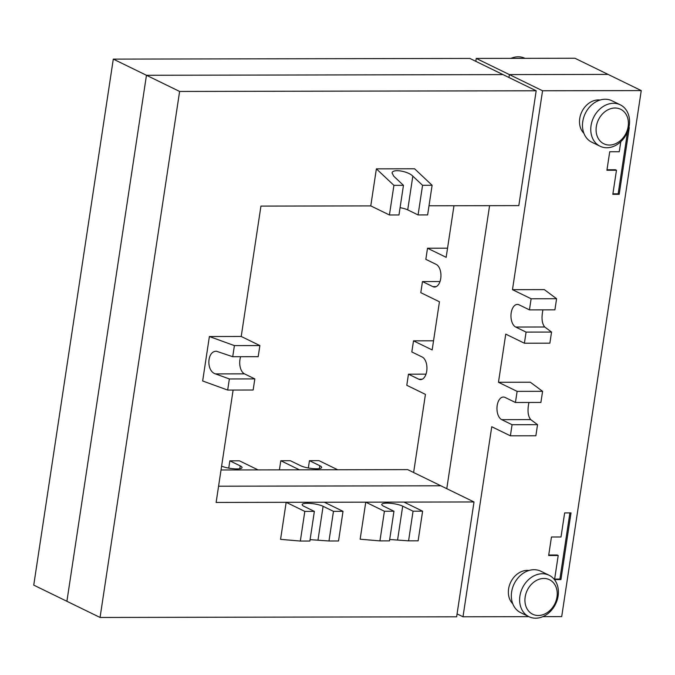 <?xml version="1.0" encoding="UTF-8"?>
<svg xmlns="http://www.w3.org/2000/svg" width="675" height="675" viewBox="0 0 675 675"><rect width="100%" height="100%" fill="white"/><g stroke="black" fill="none" stroke-linecap="round" stroke-linejoin="round"><path stroke-width="1.01" d="M535.655 618.199A23.034 18.427 -64 0 1 528.913 616.68A23.034 18.427 -64 0 1 520.872 591.882A23.034 18.427 -64 0 1 542.379 573.742A23.034 18.427 -64 0 1 549.112 575.26A23.034 18.427 -64 0 1 557.162 600.058A23.034 18.427 -64 0 1 535.655 618.199M549.112 575.26L540.827 571.219A23.034 18.427 116 0 0 534.085 569.7A23.034 18.427 116 0 0 512.578 587.832A23.034 18.427 116 0 0 520.627 612.63L528.913 616.68M538.287 615.499A19.195 15.356 116 0 0 557.002 596.953A19.195 15.356 116 0 0 543.89 578.458A19.195 15.356 116 0 0 525.167 597.012A19.195 15.356 116 0 0 538.287 615.499M528.998 570.476A19.195 15.356 116 0 0 527.31 570.375A19.195 15.356 116 0 0 510.283 583.099A19.195 15.356 116 0 0 512.755 603.771M606.8 147.749A23.034 18.427 -64 0 1 600.067 146.23A23.034 18.427 -64 0 1 592.017 121.432A23.034 18.427 -64 0 1 613.524 103.292A23.034 18.427 -64 0 1 620.266 104.811A23.034 18.427 -64 0 1 628.307 129.608A23.034 18.427 -64 0 1 606.8 147.749M620.266 104.811L611.972 100.769A23.034 18.427 116 0 0 605.239 99.25A23.034 18.427 116 0 0 583.732 117.383A23.034 18.427 116 0 0 591.773 142.189L600.067 146.23M609.432 145.049A19.195 15.356 116 0 0 628.155 126.503A19.195 15.356 116 0 0 615.035 108.008A19.195 15.356 116 0 0 596.32 126.562A19.195 15.356 116 0 0 609.432 145.049M600.151 100.027A19.195 15.356 116 0 0 598.463 99.925A19.195 15.356 116 0 0 581.428 112.649A19.195 15.356 116 0 0 583.909 133.321M512.477 289.668L544.312 289.609L556.597 298.721L531.124 298.763L512.477 289.668L542.557 90.771L509.397 74.596L508.958 77.498L509.397 74.596L608.099 74.41L509.397 74.596L476.246 58.43L574.94 58.244L641.25 90.585L561.701 616.604L542.894 616.638M489.577 205.672L446.774 488.683L489.577 205.672M528.888 616.663L462.999 616.781L457.076 613.896M462.999 616.781L491.746 426.727L510.393 435.822L512.072 424.71L537.545 424.668L530.719 419.605C527.875 416.121 527.285 410.4 528.947 402.46M515.438 402.486L517.117 391.373L542.59 391.323L540.903 402.435L515.438 402.486L505.077 397.432A11.517 6.438 -90.1 0 0 503.373 397.027A11.517 6.438 -90.1 0 0 497.011 407.025A11.517 6.438 -90.1 0 0 501.711 419.656L512.072 424.71M542.59 391.323L530.305 382.219L498.471 382.278L517.117 391.373M498.471 382.278L505.752 334.117L524.399 343.221L549.872 343.17L551.551 332.058L526.078 332.1L524.399 343.221M526.078 332.1L515.717 327.054A11.517 6.438 89.9 0 1 511.017 314.415A11.517 6.438 89.9 0 1 517.379 304.417A11.517 6.438 89.9 0 1 519.083 304.822L529.445 309.876L554.909 309.833L556.597 298.721M531.124 298.763L529.445 309.876M542.557 90.771L641.25 90.585M551.458 536.996L561.009 536.979L564.646 512.907L571.016 512.89L560.933 579.572L554.563 579.58L558.208 555.5L548.657 555.525L551.458 536.996M628.847 127.642L629.277 127.642L619.194 194.316L612.824 194.332L616.469 170.252L606.918 170.269L609.719 151.748L619.27 151.732L620.789 141.699M606.994 169.762L615.431 169.746L616.469 170.252M612.9 193.826L618.157 193.818L627.539 131.752M619.194 194.316L618.157 193.818M179.609 91.446L536.186 90.779L503.035 74.613L146.458 75.279L66.901 601.29L100.06 617.465L179.609 91.446L146.458 75.279L66.901 601.29L33.75 585.124L113.299 59.105L469.876 58.438L503.035 74.613L146.458 75.279L113.299 59.105M536.186 90.779L518.822 205.613L429.013 205.782M400.081 207.664A11.517 2.523 -171.4 0 1 407.717 209.883L418.078 214.937L422.558 185.304L412.822 176.133C407.767 170.961 392.234 168.623 392.099 173.011L393.719 176.167L403.464 185.338L398.976 214.971L389.424 214.988L393.913 185.355L376.38 168.851L370.777 205.892L389.424 214.988M376.38 168.851L414.585 168.784L432.11 185.287L427.629 214.92L418.078 214.937M432.11 185.287L422.558 185.304M403.464 185.338L393.913 185.355M370.777 205.892L260.938 206.103L241.22 336.471L209.385 336.53L234.402 345.608L259.875 345.566L258.188 356.678L232.723 356.721L216.565 351.27C207.006 350.688 206.01 371.081 215.46 373.899L229.365 378.953L254.829 378.903L244.468 373.849A11.517 6.438 89.9 0 1 240.654 356.712M234.402 345.608L232.723 356.721M229.365 378.953L227.677 390.066L202.66 380.978L209.385 336.53M254.829 378.903L253.15 390.015L227.677 390.066M259.875 345.566L241.22 336.471M233.12 390.049L216.118 502.445L286.166 502.318L304.813 511.405L300.333 541.046L280.564 539.359L286.166 502.31L365.757 502.166L384.404 511.262L379.924 540.894L360.155 539.207L365.757 502.166L403.962 502.09L422.609 511.186L413.058 511.203L408.577 540.844L389.686 539.494M403.971 502.099L474.002 501.964L456.638 616.798L100.06 617.465M548.733 555.01L557.17 554.993L558.208 555.5M554.639 579.074L559.896 579.066L569.903 512.89M560.933 579.572L559.896 579.066M474.002 501.964L440.851 485.789L218.573 486.211L440.851 485.789L407.692 469.623L299.447 469.825L337.652 469.749L319.005 460.654L309.454 460.671L308.348 467.986M379.924 540.894L389.475 540.877L393.955 511.245L383.594 506.191A11.517 2.523 -171.4 0 1 381.763 504.444A11.517 2.523 -171.4 0 1 390.091 503.272A11.517 2.523 -171.4 0 1 402.697 506.157L413.058 511.203M422.609 511.186L418.129 540.827L408.577 540.844M393.955 511.245L384.404 511.262M300.333 541.046L309.884 541.029L314.364 511.388L304.003 506.334A11.517 2.523 -171.4 0 1 302.164 504.596A11.517 2.523 -171.4 0 1 310.492 503.423A11.517 2.523 -171.4 0 1 323.106 506.301L333.467 511.355L328.987 540.987L310.095 539.646M333.467 511.355L343.018 511.338L338.538 540.97L328.987 540.987M314.364 511.388L304.813 511.405M343.018 511.338L324.371 502.242M537.545 424.668L535.866 435.78L510.393 435.822M542.945 309.85C541.291 317.798 541.882 323.511 544.725 326.995L551.551 332.058M510.975 58.362A23.034 18.427 -64 0 1 518.206 56.801A23.034 18.427 -64 0 1 524.947 58.32L524.973 58.337M413.623 472.517L425.436 394.386L406.789 385.29L408.468 374.178L418.829 379.232A11.517 6.438 89.9 0 0 420.533 379.637A11.517 6.438 89.9 0 0 426.895 369.638A11.517 6.438 89.9 0 0 422.187 357.007L411.826 351.953L413.505 340.841L432.16 349.937L439.442 301.776L420.795 292.68L422.474 281.568L432.835 286.622A11.517 6.438 -90.1 0 0 434.54 287.027A11.517 6.438 -90.1 0 0 440.902 277.037A11.517 6.438 -90.1 0 0 436.193 264.398L425.832 259.343L427.511 248.231L446.167 257.327L453.971 205.74M475.807 61.332L476.246 58.43M221.611 466.138A11.517 2.523 8.6 0 0 234.141 468.821A11.517 2.523 8.6 0 0 242.055 467.615A11.517 2.523 8.6 0 0 240.216 465.877L229.854 460.822L239.406 460.806L258.061 469.901L221.029 469.969L299.447 469.825L280.8 460.73L279.416 469.859M280.8 460.73L290.351 460.704L300.712 465.758A11.517 2.523 8.6 0 0 313.327 468.644A11.517 2.523 8.6 0 0 321.654 467.463A11.517 2.523 8.6 0 0 319.815 465.725L309.454 460.671M229.854 460.822L228.749 468.129M413.505 340.841L433.544 340.799M408.468 374.178L426.001 374.144M447.55 248.189L427.511 248.231M440.007 281.534L422.474 281.568M407.717 209.883L412.822 176.133M244.468 373.849L215.46 373.899M402.697 506.157L397.592 539.899M323.106 506.301L318.001 540.051M501.711 419.656L530.719 419.605M515.717 327.054L544.725 326.995M319.815 465.725L319.385 468.585M240.216 465.877L239.785 468.737M418.829 379.232L422.229 379.223M432.835 286.622L436.236 286.613"/></g></svg>
